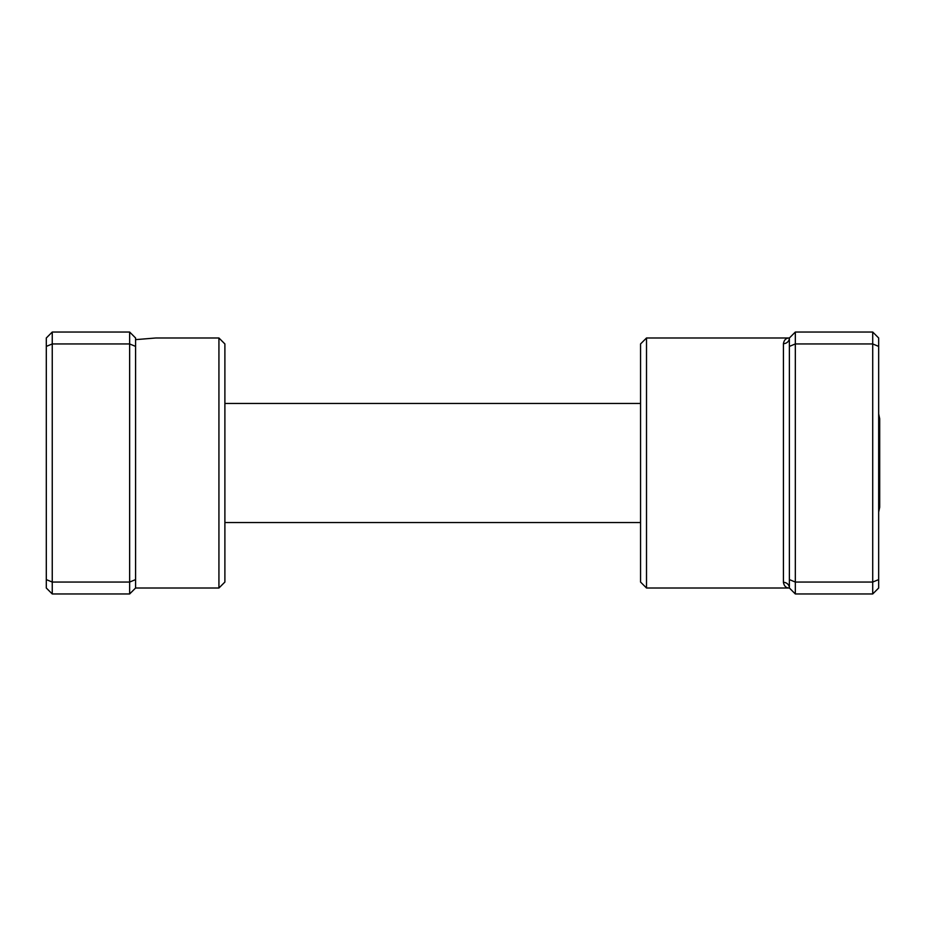 <?xml version="1.0" encoding="UTF-8"?>
<svg xmlns="http://www.w3.org/2000/svg" width="926" height="926" viewBox="0 0 926 926"><rect width="100%" height="100%" fill="white"/><g stroke="black" fill="none" stroke-linecap="round" stroke-linejoin="round"><path stroke-width="1.39" d="M218.93 337.99L224.891 343.94L224.891 582.06L218.93 588.01L218.93 337.99L155.834 337.99L135.59 339.634M135.59 346.405L135.59 579.595L129.64 582.06L129.64 343.94L135.59 346.405L135.59 337.99L129.64 332.04L52.25 332.04L52.25 593.96L129.64 593.96L129.64 582.06L52.25 582.06L46.3 579.595L46.3 337.99L52.25 332.04M135.59 579.595L135.59 588.01L129.64 593.96M129.64 332.04L129.64 343.94L52.25 343.94L46.3 346.405M52.25 593.96L46.3 588.01L46.3 579.595M878.67 413.922L879.7 418.76L879.7 507.24L878.67 512.078M646.51 588.01L640.56 582.06L640.56 343.94L646.51 337.99L646.51 588.01L789.38 588.01C786.105 588.022 784.125 586.135 783.431 582.327L783.431 343.673C784.125 339.865 786.105 337.978 789.38 337.99L795.33 332.04L872.72 332.04L872.72 582.06L795.33 582.06L795.33 593.96L872.72 593.96L872.72 582.06L878.67 579.595L878.67 588.01L872.72 593.96M872.72 332.04L878.67 337.99L878.67 579.595M795.33 332.04L795.33 343.94L872.72 343.94L878.67 346.405M789.38 346.405L795.33 343.94L795.33 582.06L789.38 579.595L789.38 337.99A5.95 5.683 0 0 1 783.431 343.673M795.33 593.96L789.38 588.01L789.38 579.595M789.38 588.01A5.95 5.683 -0 0 0 783.431 582.327M218.93 588.01L135.59 588.01M640.56 522.53L224.891 522.53M640.56 403.47L224.891 403.47M646.51 337.99L789.38 337.99"/></g></svg>
